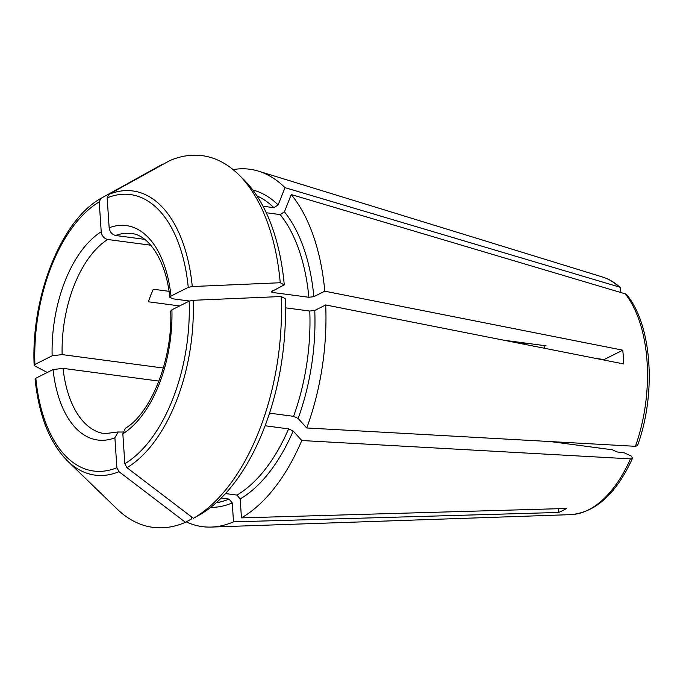 <?xml version="1.0" encoding="UTF-8"?>
<svg xmlns="http://www.w3.org/2000/svg" width="683" height="683" viewBox="0 0 683 683"><rect width="100%" height="100%" fill="white"/><g stroke="black" fill="none" stroke-linecap="round" stroke-linejoin="round"><path stroke-width="1.02" d="M233.108 169.623A180.261 97.917 97.6 0 1 258.498 171.151A180.261 97.917 97.6 0 1 284.982 187.646L619.037 286.945L620.369 287.722L620.898 292.546M526.115 343.728L517.825 342.072M550.481 441.577L612.446 449.798L617.014 451.933L624.518 452.931L631.374 456.124L632.484 458.216L630.46 458.874L301.784 440.526L293.161 431.016L288.593 428.89A156.834 85.187 97.6 0 1 236.958 495.081L240.185 498.931L241.449 517.876L566.506 508.468A124.784 67.779 -82.4 0 1 558.566 512.455L233.509 521.863L232.246 502.919L229.018 499.077A156.834 85.187 97.6 0 1 216.187 502.799M170.793 311.055L171.911 309.809L189.157 301.135A139.426 75.728 97.6 0 1 124.827 463.714L122.838 433.816L125.271 428.437M193.4 518.32A381244.837 300218.942 -116.7 0 1 126.953 467.693A143.328 77.853 -82.4 0 0 193.187 300.298A388025.858 113029.627 -3.8 0 1 281.165 296.516A187.475 101.835 97.6 0 1 193.4 518.32L199.607 514.88A182.967 99.385 97.6 0 0 285.178 298.625L281.165 296.516M124.827 463.714L126.953 467.693M193.187 300.298L189.157 301.135M238.136 174.114A187.475 101.835 97.6 0 1 280.252 282.745A388025.858 113029.627 -3.8 0 0 192.273 286.536A143.328 77.853 -82.4 0 0 108.802 194.416A386566.859 304409.873 -116.7 0 1 169.64 160.684A187.475 101.835 97.6 0 1 238.136 174.114L243.174 178.997A182.967 99.385 97.6 0 1 284.265 284.854L271.288 291.743M271.843 291.103C270.861 291.726 271.202 292.196 272.859 292.503L308.87 297.276L313.856 296.678L324.784 291.18A180.261 97.917 97.6 0 0 291.248 194.553L625.304 293.852L626.96 295.005M144.676 239.349L115.615 235.49C111.995 234.534 109.843 231.972 109.16 227.798L107.171 197.899A139.426 75.728 97.6 0 1 188.243 287.364L170.998 296.038L169.879 297.336L173.021 298.838L189.413 301.015M280.252 282.745L284.265 284.854M285.434 307.811L309.783 311.047L314.769 310.441L325.697 304.951L623.69 363.945A124.784 67.779 -82.4 0 0 622.776 350.174L324.784 291.18M325.697 304.951A180.261 97.917 97.6 0 1 306.752 427.968L635.429 446.315L637.47 445.615M191.539 516.903L191.667 518.875L185.452 522.316A381244.837 300218.942 -116.7 0 1 119.004 471.688L116.887 467.701L114.898 437.812A108.162 58.747 97.6 0 1 53.061 369.563L35.815 378.237L35.533 379.569M185.452 522.316A187.475 101.835 97.6 0 1 116.964 508.886L67.583 461.025A143.328 77.853 -82.4 0 0 119.004 471.688M122.949 432.04L118.116 432.006L114.898 437.812M118.099 431.955L104.747 433.671A100.947 54.836 97.6 0 1 63.041 368.359L53.061 369.563M604.216 360.086A91.035 49.449 -82.4 0 0 604.156 359.54L596.028 358.464M544.018 345.555A91.035 49.449 97.6 0 1 544.428 348.245M47.289 372.466A381244.837 111054.357 -3.8 0 1 34.62 365.806L34.901 364.474L52.147 355.8A108.162 58.747 97.6 0 1 101.212 231.785L99.231 201.895L100.853 198.412A386566.859 304409.873 -116.7 0 1 161.7 164.68L162.008 164.919M100.853 198.412L100.785 198.454C60.881 220.729 30.897 296.934 34.15 365.243M34.159 365.26L34.62 365.806M291.248 194.553L284.41 211.841L280.167 214.582A156.834 85.187 97.6 0 1 308.87 297.276M266.242 212.729L280.167 214.582M225.527 493.57L236.958 495.081M221.232 498.044L229.018 499.077M558.318 508.707L558.566 512.455M108.802 194.416L107.171 197.899M531.502 440.518L530.674 440.475M265.141 425.774L288.593 428.89M169.025 291.317L153.316 289.233A100.947 54.836 -82.4 0 0 148.348 301.784L179.603 305.933M622.776 350.174L604.156 359.54M52.147 355.8L62.127 354.597L163.322 368.026M63.041 368.359L158.943 381.088M503.934 340.228L546.093 345.829M284.982 187.646L278.143 204.926L273.9 207.675L263.015 206.223M101.212 231.785C101.904 235.959 104.055 238.529 107.675 239.485L150.781 245.206M269.563 413.147L293.562 416.331L298.13 418.457L306.752 427.968M301.784 440.526A180.261 97.917 97.6 0 1 241.449 517.876M192.273 286.536L188.243 287.364M233.509 521.863A180.261 97.917 97.6 0 1 211.26 527.071A180.261 97.917 97.6 0 1 186.246 521.872M258.498 171.151L602.44 276.974A120.37 65.38 97.6 0 1 619.037 286.945M293.161 431.016A160.437 87.142 97.6 0 1 240.185 498.931M171.911 309.809A108.162 58.747 97.6 0 1 122.838 433.816M272.859 292.503A156.834 85.187 -82.4 0 0 272.679 290.685M109.16 227.798A108.162 58.747 97.6 0 1 170.998 296.038M115.615 235.49A100.947 54.836 97.6 0 1 131.315 233.526C147.989 234.593 166.097 259.523 169.802 297.344M625.304 293.852A120.37 65.38 97.6 0 1 635.429 446.315M232.246 502.919A160.437 87.142 97.6 0 1 210.688 507.392M116.887 467.701A139.426 75.728 97.6 0 1 35.815 378.237M34.901 364.474A139.426 75.728 97.6 0 1 99.231 201.895M630.46 458.874A120.37 65.38 97.6 0 1 570.894 514.632L211.26 527.071M256.928 195.867A156.834 85.187 97.6 0 1 273.9 207.675M252.812 190.002A160.437 87.142 97.6 0 1 278.143 204.926M62.127 354.597A100.947 54.836 97.6 0 1 107.675 239.485M309.783 311.047A156.834 85.187 97.6 0 1 293.562 416.331M284.41 211.841A160.437 87.142 97.6 0 1 313.856 296.678M314.769 310.441A160.437 87.142 97.6 0 1 298.13 418.457M602.44 276.974C608.92 278.988 614.896 282.557 620.369 287.688M125.228 428.369C150.499 413.966 172.833 359.608 170.707 311.055M627.011 295.013C652.069 325.842 656.448 393.767 637.529 445.581M632.501 458.284C616.39 493.553 595.849 512.335 570.894 514.632M35.072 379.065C38.888 415.623 49.722 442.943 67.583 461.025"/></g></svg>
